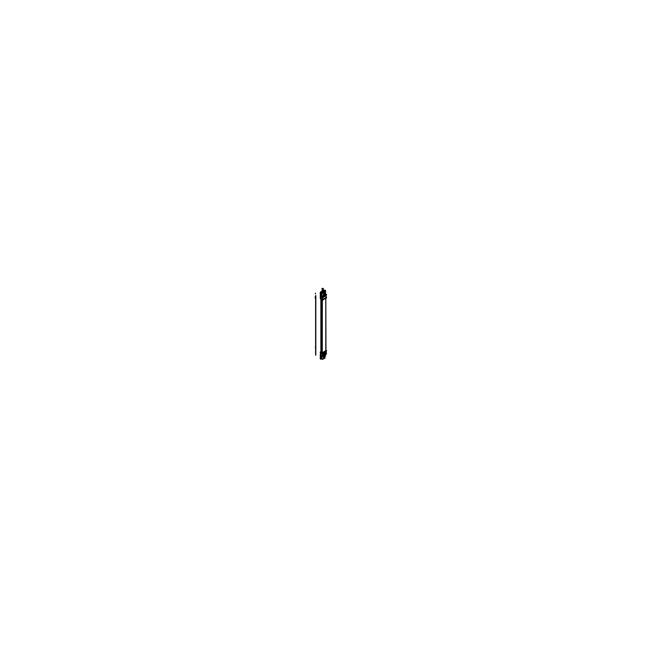<?xml version="1.0" encoding="UTF-8"?>
<svg xmlns="http://www.w3.org/2000/svg" width="646" height="646" viewBox="0 0 646 646"><rect width="100%" height="100%" fill="white"/><g stroke="black" fill="none" stroke-linecap="round" stroke-linejoin="round"><path stroke-width="0.97" d="M324.203 293.05L324.203 292.057L323.67 293.72M324.365 291.968L324.365 292.961A0.735 0.42 120 0 1 323.67 293.93A0.735 0.42 120 0 0 324.365 292.961A0.735 0.42 120 0 1 323.67 293.93A0.735 0.42 -60 0 0 324.373 292.929A0.735 0.42 -60 0 1 323.67 293.93A0.735 0.42 120 0 0 324.365 292.961L324.365 291.968L324.389 293.599L323.307 294.221M324.203 355.954L323.67 356.624M324.365 355.865L324.365 355.243L324.365 355.865A0.735 0.42 -60 0 1 323.67 356.826A0.735 0.42 120 0 0 324.365 355.865L324.365 355.243L324.365 355.865A0.735 0.42 -60 0 1 323.67 356.826A0.735 0.42 120 0 0 324.373 355.833A0.735 0.42 120 0 1 323.67 356.834A0.735 0.42 120 0 0 324.365 355.865M326.238 351.085A1.268 0.727 180 0 1 326.246 351.489A6.662 3.844 0 0 1 322.273 353.798L322.257 353.515A6.597 3.811 0 0 0 326.182 351.246A1.211 0.703 0 0 0 326.19 350.891A1.203 0.694 180 0 1 326.182 351.246A0.678 0.517 32.4 0 1 326.246 351.513A1.268 0.727 180 0 0 326.287 351.295L326.287 353.362A1.268 0.727 180 0 1 326.198 353.645L326.198 351.537A6.662 3.844 180 0 1 322.378 353.766A1.268 0.727 180 0 1 321.014 353.604L320.618 353.249L320.9 352.32L321.337 352.571L321.312 299.752A0.856 0.493 180 0 0 322.136 299.881A0.856 0.493 180 0 1 321.32 299.752L320.909 299.51A0.791 0.46 180 0 1 320.715 299.332L320.392 298.767A1.147 0.662 180 0 1 320.368 298.727M320.933 352.336A0.783 0.452 0 0 1 320.723 351.868A0.791 0.46 0 0 0 320.909 352.345L321.32 352.579A0.856 0.493 0 0 0 322.233 352.692A6.258 3.61 0 0 0 325.826 350.616L325.818 297.798A6.258 3.61 180 0 1 322.233 299.865L322.411 299.211A6.662 3.844 0 0 0 326.206 297.015L326.206 295.004L325.592 294.035L326.206 297.015A6.662 3.844 0 0 1 322.378 299.227L322.362 299.421A6.605 3.811 0 0 0 326.149 297.233A1.211 0.703 180 0 0 326.173 297.192A0.678 0.517 -147.6 0 0 326.246 296.999A1.268 0.727 0 0 0 326.287 296.797L326.165 297.2M323.242 288.891L323.242 292.097L322.314 292.323L322.152 288.891M321.353 292.299L322.023 292.501A0.969 0.557 0 0 0 323.081 292.614A0.969 0.557 0 0 0 323.67 292.097A0.969 0.557 0 0 0 323.404 291.709L323.404 291.709A0.969 0.557 0 0 1 323.38 292.493A0.969 0.557 0 0 1 322.023 292.501L321.353 292.299M323.242 291.209L323.929 290.813A1.308 0.759 120 0 1 324.583 290.748A1.308 0.759 120 0 0 323.912 290.837L323.242 291.209M325.245 293.72A0.743 0.428 0 0 0 325.019 293.607L324.865 291.314A1.308 0.759 120 0 0 324.583 290.748L323.993 290.409A1.308 0.759 120 0 0 323.307 290.498L323.242 290.563M320.731 292L322.152 291.112L320.634 291.992L320.44 292.8L320.9 292.888L320.4 292.614L320.723 291.992L320.9 292.888M320.432 292.783L321.304 292.331L320.852 296.03L321.433 295.682M320.989 292.937L320.941 296.159L320.989 292.937M324.849 293.664L324.849 291.685L325.083 293.785L323.67 294.584M321.369 296.49L320.933 296.231L321.353 296.482L320.626 296.805L320.271 296.248L320.271 298.452A1.195 0.694 0 0 0 320.65 298.953L320.65 292.945A1.195 0.694 0 0 1 320.271 292.436L320.271 296.99M320.755 296.054L320.44 295.569L320.755 296.054M323.67 292.097L323.404 295.157C323.808 295.925 323.355 296.191 322.023 295.949L320.965 296.151L320.65 295.674M321.417 295.771L321.595 292.501M323.67 295.359L323.452 296.11M321.482 295.836L323.202 296.199L321.506 295.836L321.571 292.186L322.039 292.444L322.039 296.021M323.67 294.398L325.059 293.777M320.61 297.854A1.195 0.694 0 0 0 320.618 298.823L320.618 296.789L322.225 296.603L325.786 294.544L325.196 293.785M320.319 296.49L322.378 297.208L326.206 295.004L322.378 297.208L322.362 299.219M323.218 288.649L322.176 288.649M322.152 288.738L323.242 288.738M325.834 350.285A0.856 0.493 0 0 1 325.859 350.56A0.856 0.493 0 0 0 325.842 350.285A0.848 0.493 0 0 1 325.81 350.616A6.258 3.61 0 0 1 322.233 352.692A6.21 3.585 180 0 0 325.786 350.608A6.21 3.585 180 0 1 322.217 352.668A0.848 0.493 0 0 1 321.312 352.555M320.723 352.151L320.723 352.022A0.743 0.428 0 0 0 320.876 352.288A0.743 0.428 0 0 1 320.876 351.755M321.353 299.776L321.353 352.563L320.941 352.328L320.941 299.542M321.409 352.595A0.816 0.468 0 0 0 322.12 352.684A0.816 0.468 0 0 1 321.409 352.595L321.409 299.801M325.818 350.536A0.816 0.468 0 0 0 325.834 350.439L325.834 297.846L325.972 350.6L322.209 352.773M323.929 357.222L323.929 357.222A1.308 0.759 120 0 0 324.849 355.615L324.849 354.961L324.849 355.615A1.308 0.759 120 0 1 323.929 357.222A1.308 0.759 -60 0 0 324.865 355.591M323.67 355.05L323.67 358.506A0.969 0.557 180 0 1 323.081 359.023A0.969 0.557 180 0 1 322.023 358.91L321.377 358.708M320.997 355.486L321.094 358.732L320.505 358.393M320.989 358.498L320.989 355.76L321.102 358.74L320.537 358.409M320.408 355.114L320.618 353.362A1.195 0.694 180 0 1 320.319 352.676M325.923 352.805L326.206 353.572L322.378 355.785L320.61 355.381L320.618 353.362A1.195 0.694 180 0 1 320.271 352.877L320.271 352.764A1.195 0.694 180 0 1 320.351 352.506M322.136 299.889L322.257 299.437A6.613 3.819 180 0 0 326.198 297.16L325.972 297.774M324.219 293.082L324.219 291.742M324.373 292.993L324.373 291.653L324.373 292.993M322.233 298.129L326.246 295.505M326.287 352.619L322.354 355.284M324.219 354.646L324.219 355.986M323.307 357.125L324.389 356.503L324.389 355.235M324.373 354.549L324.373 355.889L324.373 354.549M325.657 293.954L325.132 293.647M325.745 294.463A0.816 0.468 0 0 0 325.536 293.89L325.536 290.425A1.195 0.694 0 0 0 324.938 290.224M322.12 352.7L322.12 299.889M325.818 294.366A6.21 3.585 180 0 1 322.12 296.498M321.296 296.336L321.296 296.344A0.816 0.468 0 0 0 322.297 296.457M322.297 299.857L322.297 352.651M326.287 353.273L322.297 356.011M320.876 355.647L321.409 355.954A0.816 0.468 0 0 0 321.482 355.978L322.209 356.39L323.557 355.607M320.876 352.304L320.876 299.502M320.876 296.134L321.409 296.409M321.119 295.965L321.651 296.272M321.538 296.199L322.168 296.28M325.503 294.301A5.871 3.392 180 0 1 322.007 296.32M325.423 294.091L325.075 293.68M325.003 293.857L324.324 293.857M326.052 297.402L326.69 297.774L322.209 300.366L320.545 299.033M323.242 292.008L322.289 292.218M323.291 290.474L325.196 291.491L322.524 293.034L320.691 291.976L322.152 291.136M323.929 290.813A1.308 0.759 120 0 1 324.849 291.289A1.308 0.759 120 0 0 324.591 290.757L324.009 290.417A1.308 0.759 120 0 0 323.355 290.482L323.404 290.458M323.864 290.781L323.258 290.474L324.009 290.417A1.308 0.759 120 0 0 323.355 290.482L323.242 290.547M320.271 292.436A1.195 0.694 0 0 1 320.65 291.935L320.723 292.016M320.779 291.96L321.304 292.258L320.779 291.968M320.997 292.961L321.32 292.339M320.9 296.07L320.9 292.493L322.152 291.774L320.9 292.493L320.9 296.07M324.938 291.346L324.938 290.159L323.242 291.144L324.938 290.159L324.938 291.346M324.849 290.215A1.195 0.694 0 0 0 323.888 290.369L323.242 290.434M320.553 291.992L322.152 291.063M320.392 292.557L320.65 291.984L320.456 292.573M323.404 295.157C323.808 295.925 323.355 296.191 322.023 295.949L321.571 295.682M323.38 295.133C323.816 295.933 323.355 296.199 322.007 295.925L323.097 296.239M321.983 296.005L321.983 292.727L322.007 296.013M323.355 291.621A0.969 0.557 180 0 1 323.67 292.032A0.969 0.557 180 0 1 323.048 292.549A0.969 0.557 180 0 1 321.983 292.412M323.412 291.645L322.968 291.378M325.019 293.607L323.67 294.39M325.689 293.978L326.626 294.544L322.209 297.095L320.577 296.118M325.511 293.987L324.865 293.68M320.271 296.248L320.271 298.331A1.195 0.694 0 0 0 320.65 298.823L320.65 298.823M321.288 296.546L320.618 296.789L321.07 299.268A1.203 0.694 0 0 0 322.257 299.437A1.211 0.703 180 0 1 321.046 299.243L321.32 299.752L321.07 299.26A1.203 0.694 0 0 0 322.257 299.445L322.273 299.235A6.662 3.844 180 0 0 326.246 296.942A1.268 0.727 0 0 0 326.287 296.756M320.61 298.856L320.61 296.74L321.014 299.09L321.038 296.99A1.268 0.727 0 0 0 322.411 297.152L322.411 299.26A1.268 0.727 0 0 1 321.014 299.09L320.61 298.856M320.682 299.033A1.147 0.662 180 0 1 320.384 298.759L320.271 298.331A1.195 0.694 0 0 0 320.618 298.823L321.03 299.058A1.268 0.727 0 0 0 322.378 299.227A1.268 0.727 0 0 1 321.014 299.033L321.03 297.039L322.394 297.225L322.225 296.595L325.786 294.544L325.608 294.035M322.168 296.603L322.33 297.233L326.222 294.98L325.794 294.511M325.293 293.744L326.287 294.738A1.268 0.727 0 0 1 326.198 294.964L326.198 297.071A1.268 0.727 0 0 0 326.214 297.047M326.246 296.999L326.246 294.899A6.662 3.844 180 0 1 322.273 297.192L322.273 299.292A6.662 3.844 180 0 0 326.246 296.999M326.182 297.184A6.597 3.811 180 0 1 322.257 299.453M320.771 296.046L320.319 296.498M323.105 292.307L323.105 288.762L322.338 288.318M323.057 292.331L323.242 288.56L322.289 288.35M323.501 288.738L322.693 289.206L321.894 288.738L322.693 288.277L323.501 288.738M320.723 351.763L320.222 352.046L322.209 353.192L326.69 350.6L325.834 350.108M320.691 358.385L322.524 359.442L325.196 357.892L323.371 356.842M324.938 354.904L324.938 356.705L324.034 357.23L324.938 356.705L324.938 354.904M320.9 355.47L320.9 359.039L321.361 358.772L320.9 359.039L320.9 355.47M324.938 355.954A1.195 0.694 180 0 1 325.536 356.148L325.536 354.468M324.865 354.953L324.865 355.671M321.983 356.261L321.983 358.958M322.039 356.293L322.039 358.982M321.417 358.74L321.417 355.954L321.425 358.667L320.432 358.231M323.396 358.118A0.969 0.557 180 0 1 323.38 358.901A0.969 0.557 180 0 1 322.023 358.91L321.579 356.035L321.425 358.667L321.425 355.962M326.222 353.612L326.626 353.838L325.463 354.509M320.271 354.25L320.271 358.772A1.195 0.694 180 0 0 320.65 359.281L320.65 353.265A1.195 0.694 180 0 1 320.271 352.764M325.834 350.398A0.816 0.468 180 0 1 325.818 350.495A6.21 3.585 0 0 1 322.12 352.643A0.816 0.468 180 0 1 321.409 352.546M321.361 352.522L320.933 352.272M320.642 353.265L321.078 353.37L320.884 352.425L320.691 353.12A1.13 0.654 180 0 1 320.4 352.417L320.271 352.902A1.195 0.694 180 0 0 320.65 353.394M325.77 353.855L326.206 351.561A0.678 0.517 -146.3 0 0 326.149 351.319A6.605 3.811 180 0 1 322.362 353.507A1.203 0.694 180 0 1 321.07 353.354A1.211 0.703 0 0 0 322.386 353.515L322.362 353.507A1.203 0.694 180 0 1 321.07 353.354L320.658 353.112A1.139 0.654 180 0 1 320.392 352.441L320.384 352.45A1.147 0.662 0 0 0 320.682 353.144M326.222 353.532L322.33 355.785M322.225 355.906L321.143 355.849M321.119 355.833L322.33 355.978L321.038 355.68L321.03 353.564A1.268 0.727 180 0 0 322.411 353.725L322.378 355.833A1.268 0.727 180 0 1 321.014 355.655L320.61 353.37L321.062 353.33A1.203 0.694 180 0 0 322.386 353.491L322.378 353.766A1.268 0.727 180 0 1 321.03 353.604L320.941 352.328M320.957 355.583L320.319 355.114M321.038 353.572L320.61 353.322L321.038 355.68M322.273 353.75L322.273 355.849A6.662 3.844 0 0 0 326.246 353.556L326.246 351.456A6.662 3.844 0 0 1 322.273 353.75M321.28 352.659L321.03 353.604L320.61 353.362L321.03 353.604L321.03 355.631L320.618 355.397L322.378 355.785L322.37 353.491M322.209 353.192L322.257 353.548A6.613 3.819 0 0 0 326.198 351.271L326.052 350.972M322.136 352.7A6.25 3.61 0 0 0 325.859 350.552M322.362 299.421L322.217 352.668L322.362 299.421A6.605 3.811 0 0 0 326.149 297.233A0.678 0.517 33.7 0 0 326.206 297.063A0.678 0.517 34.7 0 1 326.149 297.233L325.826 297.79A6.258 3.61 180 0 1 322.233 299.865L322.217 352.668A0.856 0.493 0 0 1 321.32 352.579L320.909 352.345A0.791 0.46 0 0 1 320.723 351.868L320.384 352.45A1.139 0.654 180 0 1 320.569 352.248M325.786 297.854L325.786 350.608L325.786 297.854M315.595 355.219L315.595 295.666M315.829 355.074L315.829 295.529M323.105 291.887L322.314 292.323M321.579 292.493L321.579 295.698L322.023 295.949L322.023 292.751L322.023 295.949L321.571 295.69L321.579 292.493L321.579 295.763M321.28 296.538L321.038 296.99L321.28 296.538M321.03 299.058L320.618 298.823L321.038 299.066L321.03 297.039L322.362 297.007L322.378 299.227A1.268 0.727 0 0 1 321.03 299.058L321.07 299.26A1.203 0.694 0 0 0 322.257 299.437M320.359 298.71A1.139 0.654 0 0 0 320.658 299.025L321.32 299.752M320.723 299.348L320.384 298.759A1.139 0.654 0 0 0 320.658 299.025L320.618 292.929M315.595 299.074L315.595 296.772M321.425 292.404L320.997 295.941M322.378 297.16L322.378 299.268M315.272 298.395L315.272 296.304M315.563 293.954L315.313 293.147M323.081 292.323L323.081 288.98L322.314 288.52L323.081 288.964M322.023 356.285L322.023 358.91L322.023 356.285M322.378 353.766A6.662 3.844 180 0 0 326.206 351.561L326.206 353.572L322.378 355.785L322.378 353.766A1.268 0.727 180 0 1 321.03 353.604M325.511 356.132L325.511 354.484M326.157 353.733L326.206 351.521M315.563 346.757L315.313 347.265M322.023 295.949L321.506 295.836M321.353 296.482L322.225 296.603M326.206 297.063A0.678 0.517 33.7 0 1 326.149 297.233L325.826 297.79M320.626 353.257L320.658 353.112A1.139 0.654 180 0 1 320.392 352.441L320.715 351.876M320.884 352.425L320.658 353.112M326.149 351.319A6.605 3.811 180 0 1 322.362 353.507L322.306 353.136M320.271 352.877L320.392 352.441M323.67 295.626L323.67 292.032M324.978 293.801L324.332 293.405M320.271 298.315L320.4 298.791M326.287 294.778L325.818 294.003M326.287 296.732L326.157 297.225M322.152 292.097L322.152 288.56M323.242 292.097L323.242 288.56M323.67 354.977L323.67 358.57M326.182 353.701L322.265 355.994M326.287 353.362L326.287 351.254"/></g></svg>
